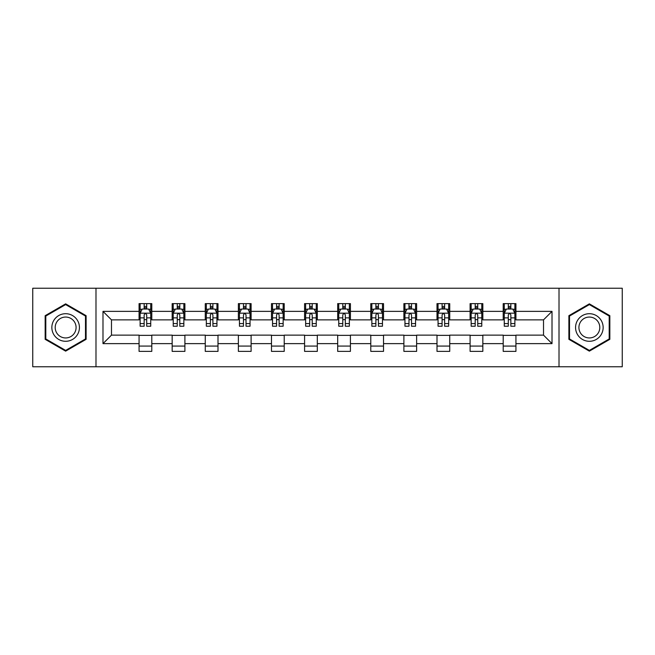 <?xml version="1.0" encoding="UTF-8"?>
<svg xmlns="http://www.w3.org/2000/svg" width="655" height="655" viewBox="0 0 655 655"><rect width="100%" height="100%" fill="white"/><g stroke="black" fill="none" stroke-linecap="round" stroke-linejoin="round"><path stroke-width="0.98" d="M559.01 366.759L622.25 366.759L622.25 288.241L559.01 288.241L559.01 366.759L95.99 366.759L95.99 288.241L32.75 288.241L32.75 366.759L95.99 366.759M559.01 288.241L95.99 288.241M515.935 311.371L515.935 303.625L503.204 303.625L503.204 311.371L482.833 311.371L482.833 303.625L470.102 303.625L470.102 311.371L449.731 311.371L449.731 303.625L437 303.625L437 311.371L416.629 311.371L416.629 303.625L403.889 303.625L403.889 311.371L383.519 311.371L383.519 303.625L370.787 303.625L370.787 311.371L350.417 311.371L350.417 303.625L337.685 303.625L337.685 311.371L317.315 311.371L317.315 303.625L304.583 303.625L304.583 311.371L284.213 311.371L284.213 303.625L271.481 303.625L271.481 311.371L251.111 311.371L251.111 303.625L238.371 303.625L238.371 311.371L218 311.371L218 303.625L205.269 303.625L205.269 311.371L184.898 311.371L184.898 303.625L172.167 303.625L172.167 311.371L151.796 311.371L151.796 303.625L139.065 303.625L139.065 311.371L102.991 311.371L102.991 343.629L111.481 335.139L139.065 335.139L139.065 351.375L151.796 351.375L151.796 335.139L172.167 335.139L172.167 351.375L184.898 351.375L184.898 335.139L205.269 335.139L205.269 351.375L218 351.375L218 335.139L238.371 335.139L238.371 351.375L251.111 351.375L251.111 335.139L271.481 335.139L271.481 351.375L284.213 351.375L284.213 335.139L304.583 335.139L304.583 351.375L317.315 351.375L317.315 335.139L337.685 335.139L337.685 351.375L350.417 351.375L350.417 335.139L370.787 335.139L370.787 351.375L383.519 351.375L383.519 335.139L403.889 335.139L403.889 351.375L416.629 351.375L416.629 335.139L437 335.139L437 351.375L449.731 351.375L449.731 335.139L470.102 335.139L470.102 351.375L482.833 351.375L482.833 335.139L503.204 335.139L503.204 351.375L515.935 351.375L515.935 335.139L543.519 335.139L543.519 319.861L515.935 319.861L515.935 311.371L552.009 311.371L552.009 343.629L515.935 343.629M503.204 343.629L482.833 343.629M470.102 343.629L449.731 343.629M437 343.629L416.629 343.629M403.889 343.629L383.519 343.629M370.787 343.629L350.417 343.629M337.685 343.629L317.315 343.629M304.583 343.629L284.213 343.629M271.481 343.629L251.111 343.629M238.371 343.629L218 343.629M205.269 343.629L184.898 343.629M172.167 343.629L151.796 343.629M139.065 343.629L102.991 343.629M503.204 311.371L503.204 319.861L482.833 319.861L482.833 311.371M470.102 311.371L470.102 319.861L449.731 319.861L449.731 311.371M437 311.371L437 319.861L416.629 319.861L416.629 311.371M403.889 311.371L403.889 319.861L383.519 319.861L383.519 311.371M370.787 311.371L370.787 319.861L350.417 319.861L350.417 311.371M337.685 311.371L337.685 319.861L317.315 319.861L317.315 311.371M304.583 311.371L304.583 319.861L284.213 319.861L284.213 311.371M271.481 311.371L271.481 319.861L251.111 319.861L251.111 311.371M238.371 311.371L238.371 319.861L218 319.861L218 311.371M205.269 311.371L205.269 319.861L184.898 319.861L184.898 311.371M172.167 311.371L172.167 319.861L151.796 319.861L151.796 311.371M139.065 311.371L139.065 319.861L111.481 319.861L102.991 311.371M111.481 319.861L111.481 335.139M552.009 343.629L543.519 335.139M543.519 319.861L552.009 311.371M139.065 308.931L140.121 308.931M144.157 308.931L146.704 308.931M150.732 308.931L151.796 308.931M139.065 319.648L140.121 319.648M144.157 319.648L146.704 319.648M150.732 319.648L151.796 319.648M139.065 335.352L151.796 335.352M139.065 346.069L151.796 346.069M172.167 335.352L184.898 335.352M172.167 346.069L184.898 346.069M172.167 308.931L173.231 308.931M177.259 308.931L179.806 308.931M183.842 308.931L184.898 308.931M172.167 319.648L173.231 319.648M177.259 319.648L179.806 319.648M183.842 319.648L184.898 319.648M205.269 335.352L218 335.352M205.269 346.069L218 346.069M205.269 308.931L206.333 308.931M210.361 308.931L212.908 308.931M216.944 308.931L218 308.931M205.269 319.648L206.333 319.648M210.361 319.648L212.908 319.648M216.944 319.648L218 319.648M238.371 335.352L251.111 335.352M238.371 346.069L251.111 346.069M238.371 308.931L239.435 308.931M243.472 308.931L246.018 308.931M250.046 308.931L251.111 308.931M238.371 319.648L239.435 319.648M243.472 319.648L246.018 319.648M250.046 319.648L251.111 319.648M271.481 335.352L284.213 335.352M271.481 346.069L284.213 346.069M271.481 308.931L272.537 308.931M276.574 308.931L279.12 308.931M283.148 308.931L284.213 308.931M271.481 319.648L272.537 319.648M276.574 319.648L279.12 319.648M283.148 319.648L284.213 319.648M304.583 335.352L317.315 335.352M304.583 346.069L317.315 346.069M304.583 308.931L305.639 308.931M309.676 308.931L312.222 308.931M316.25 308.931L317.315 308.931M304.583 319.648L305.639 319.648M309.676 319.648L312.222 319.648M316.25 319.648L317.315 319.648M337.685 335.352L350.417 335.352M337.685 346.069L350.417 346.069M337.685 308.931L338.75 308.931M342.778 308.931L345.324 308.931M349.361 308.931L350.417 308.931M337.685 319.648L338.75 319.648M342.778 319.648L345.324 319.648M349.361 319.648L350.417 319.648M370.787 335.352L383.519 335.352M370.787 346.069L383.519 346.069M370.787 308.931L371.852 308.931M375.88 308.931L378.426 308.931M382.463 308.931L383.519 308.931M370.787 319.648L371.852 319.648M375.88 319.648L378.426 319.648M382.463 319.648L383.519 319.648M403.889 335.352L416.629 335.352M403.889 346.069L416.629 346.069M403.889 308.931L404.954 308.931M408.982 308.931L411.528 308.931M415.565 308.931L416.629 308.931M403.889 319.648L404.954 319.648M408.982 319.648L411.528 319.648M415.565 319.648L416.629 319.648M437 335.352L449.731 335.352M437 346.069L449.731 346.069M437 308.931L438.056 308.931M442.092 308.931L444.639 308.931M448.667 308.931L449.731 308.931M437 319.648L438.056 319.648M442.092 319.648L444.639 319.648M448.667 319.648L449.731 319.648M470.102 335.352L482.833 335.352M470.102 346.069L482.833 346.069M470.102 308.931L471.158 308.931M475.194 308.931L477.741 308.931M481.769 308.931L482.833 308.931M470.102 319.648L471.158 319.648M475.194 319.648L477.741 319.648M481.769 319.648L482.833 319.648M503.204 335.352L515.935 335.352M503.204 346.069L515.935 346.069M503.204 308.931L504.268 308.931M508.296 308.931L510.843 308.931M514.879 308.931L515.935 308.931M503.204 319.648L504.268 319.648M508.296 319.648L510.843 319.648M514.879 319.648L515.935 319.648M65.639 351.145L86.116 339.323L86.116 315.677L65.639 303.854L45.162 315.677L45.162 339.323L65.639 351.145M609.838 315.677L589.361 303.854L568.884 315.677L568.884 339.323L589.361 351.145L609.838 339.323L609.838 315.677M146.704 306.384L144.157 306.384M150.732 323.57L146.704 323.57L146.704 326.223L150.732 326.223L150.732 313.278L148.611 309.037L142.25 309.037L140.121 313.278L140.121 326.223L144.157 326.223L144.157 323.57L140.121 323.57M140.121 313.278L140.121 303.625M150.732 313.278L150.732 303.625M144.157 309.037L144.157 303.625M146.704 303.625L146.704 309.037M146.704 323.57L146.704 314.875C145.852 313.237 145.009 313.237 144.157 314.875L144.157 323.57M77.585 334.394A13.796 13.796 0 0 0 72.541 315.554A13.796 13.796 0 0 0 53.694 320.606A13.796 13.796 0 0 0 58.745 339.446A13.796 13.796 0 0 0 77.585 334.394M74.686 332.724A10.439 10.439 0 0 0 70.863 318.453A10.439 10.439 0 0 0 56.6 322.276A10.439 10.439 0 0 0 60.424 336.547A10.439 10.439 0 0 0 74.686 332.724M45.801 338.954L45.801 316.046L65.639 304.591L85.486 316.046L85.486 338.954L65.639 350.409L45.801 338.954M589.361 313.704A13.796 13.796 0 0 0 575.565 327.5A13.796 13.796 0 0 0 589.361 341.296A13.796 13.796 0 0 0 603.149 327.5A13.796 13.796 0 0 0 589.361 313.704M589.361 317.061A10.439 10.439 0 0 0 578.914 327.5A10.439 10.439 0 0 0 589.361 337.939A10.439 10.439 0 0 0 599.8 327.5A10.439 10.439 0 0 0 589.361 317.061M609.199 338.954L589.361 350.409L569.514 338.954L569.514 316.046L589.361 304.591L609.199 316.046L609.199 338.954M179.806 306.384L177.259 306.384M183.842 323.57L179.806 323.57L179.806 326.223L183.842 326.223L183.842 313.278L181.713 309.037L175.352 309.037L173.231 313.278L173.231 326.223L177.259 326.223L177.259 323.57L173.231 323.57M173.231 313.278L173.231 303.625M183.842 313.278L183.842 303.625M177.259 309.037L177.259 303.625M179.806 303.625L179.806 309.037M179.806 323.57L179.806 314.875C178.962 313.237 178.111 313.237 177.259 314.875L177.259 323.57M212.908 306.384L210.361 306.384M216.944 323.57L212.908 323.57L212.908 326.223L216.944 326.223L216.944 313.278L214.824 309.037L208.454 309.037L206.333 313.278L206.333 326.223L210.361 326.223L210.361 323.57L206.333 323.57M206.333 313.278L206.333 303.625M216.944 313.278L216.944 303.625M210.361 309.037L210.361 303.625M212.908 303.625L212.908 309.037M212.908 323.57L212.908 314.875C212.064 313.237 211.213 313.237 210.361 314.875L210.361 323.57M246.018 306.384L243.472 306.384M250.046 323.57L246.018 323.57L246.018 326.223L250.046 326.223L250.046 313.278L247.926 309.037L241.556 309.037L239.435 313.278L239.435 326.223L243.472 326.223L243.472 323.57L239.435 323.57M239.435 313.278L239.435 303.625M250.046 313.278L250.046 303.625M243.472 309.037L243.472 303.625M246.018 303.625L246.018 309.037M246.018 323.57L246.018 314.875C245.166 313.237 244.315 313.237 243.472 314.875L243.472 323.57M279.12 306.384L276.574 306.384M283.148 323.57L279.12 323.57L279.12 326.223L283.148 326.223L283.148 313.278L281.028 309.037L274.658 309.037L272.537 313.278L272.537 326.223L276.574 326.223L276.574 323.57L272.537 323.57M272.537 313.278L272.537 303.625M283.148 313.278L283.148 303.625M276.574 309.037L276.574 303.625M279.12 303.625L279.12 309.037M279.12 323.57L279.12 314.875C278.269 313.237 277.425 313.237 276.574 314.875L276.574 323.57M312.222 306.384L309.676 306.384M316.25 323.57L312.222 323.57L312.222 326.223L316.25 326.223L316.25 313.278L314.13 309.037L307.768 309.037L305.639 313.278L305.639 326.223L309.676 326.223L309.676 323.57L305.639 323.57M305.639 313.278L305.639 303.625M316.25 313.278L316.25 303.625M309.676 309.037L309.676 303.625M312.222 303.625L312.222 309.037M312.222 323.57L312.222 314.875C311.371 313.237 310.527 313.237 309.676 314.875L309.676 323.57M345.324 306.384L342.778 306.384M349.361 323.57L345.324 323.57L345.324 326.223L349.361 326.223L349.361 313.278L347.232 309.037L340.87 309.037L338.75 313.278L338.75 326.223L342.778 326.223L342.778 323.57L338.75 323.57M338.75 313.278L338.75 303.625M349.361 313.278L349.361 303.625M342.778 309.037L342.778 303.625M345.324 303.625L345.324 309.037M345.324 323.57L345.324 314.875C344.481 313.237 343.629 313.237 342.778 314.875L342.778 323.57M378.426 306.384L375.88 306.384M382.463 323.57L378.426 323.57L378.426 326.223L382.463 326.223L382.463 313.278L380.342 309.037L373.972 309.037L371.852 313.278L371.852 326.223L375.88 326.223L375.88 323.57L371.852 323.57M371.852 313.278L371.852 303.625M382.463 313.278L382.463 303.625M375.88 309.037L375.88 303.625M378.426 303.625L378.426 309.037M378.426 323.57L378.426 314.875C377.583 313.237 376.731 313.237 375.88 314.875L375.88 323.57M411.528 306.384L408.982 306.384M415.565 323.57L411.528 323.57L411.528 326.223L415.565 326.223L415.565 313.278L413.444 309.037L407.074 309.037L404.954 313.278L404.954 326.223L408.982 326.223L408.982 323.57L404.954 323.57M404.954 313.278L404.954 303.625M415.565 313.278L415.565 303.625M408.982 309.037L408.982 303.625M411.528 303.625L411.528 309.037M411.528 323.57L411.528 314.875C410.685 313.237 409.834 313.237 408.982 314.875L408.982 323.57M444.639 306.384L442.092 306.384M448.667 323.57L444.639 323.57L444.639 326.223L448.667 326.223L448.667 313.278L446.546 309.037L440.176 309.037L438.056 313.278L438.056 326.223L442.092 326.223L442.092 323.57L438.056 323.57M438.056 313.278L438.056 303.625M448.667 313.278L448.667 303.625M442.092 309.037L442.092 303.625M444.639 303.625L444.639 309.037M444.639 323.57L444.639 314.875C443.787 313.237 442.936 313.237 442.092 314.875L442.092 323.57M477.741 306.384L475.194 306.384M481.769 323.57L477.741 323.57L477.741 326.223L481.769 326.223L481.769 313.278L479.648 309.037L473.287 309.037L471.158 313.278L471.158 326.223L475.194 326.223L475.194 323.57L471.158 323.57M471.158 313.278L471.158 303.625M481.769 313.278L481.769 303.625M475.194 309.037L475.194 303.625M477.741 303.625L477.741 309.037M477.741 323.57L477.741 314.875C476.889 313.237 476.046 313.237 475.194 314.875L475.194 323.57M510.843 306.384L508.296 306.384M514.879 323.57L510.843 323.57L510.843 326.223L514.879 326.223L514.879 313.278L512.75 309.037L506.389 309.037L504.268 313.278L504.268 326.223L508.296 326.223L508.296 323.57L504.268 323.57M504.268 313.278L504.268 303.625M514.879 313.278L514.879 303.625M508.296 309.037L508.296 303.625M510.843 303.625L510.843 309.037M510.843 323.57L510.843 314.875C509.999 313.237 509.148 313.237 508.296 314.875L508.296 323.57M150.683 313.18L140.178 313.18M140.121 309.291L142.119 309.291M148.742 309.291L150.732 309.291M144.157 317.88L140.121 317.88M150.732 317.88L146.704 317.88M146.704 307.735L144.157 307.735M183.785 313.18L173.28 313.18M173.231 309.291L175.221 309.291M181.844 309.291L183.842 309.291M177.259 317.88L173.231 317.88M183.842 317.88L179.806 317.88M179.806 307.735L177.259 307.735M216.887 313.18L206.382 313.18M206.333 309.291L208.323 309.291M214.946 309.291L216.944 309.291M210.361 317.88L206.333 317.88M216.944 317.88L212.908 317.88M212.908 307.735L210.361 307.735M249.989 313.18L239.493 313.18M239.435 309.291L241.433 309.291M248.048 309.291L250.046 309.291M243.472 317.88L239.435 317.88M250.046 317.88L246.018 317.88M246.018 307.735L243.472 307.735M283.099 313.18L272.595 313.18M272.537 309.291L274.535 309.291M281.159 309.291L283.148 309.291M276.574 317.88L272.537 317.88M283.148 317.88L279.12 317.88M279.12 307.735L276.574 307.735M316.201 313.18L305.697 313.18M305.639 309.291L307.637 309.291M314.261 309.291L316.25 309.291M309.676 317.88L305.639 317.88M316.25 317.88L312.222 317.88M312.222 307.735L309.676 307.735M349.303 313.18L338.799 313.18M338.75 309.291L340.739 309.291M347.363 309.291L349.361 309.291M342.778 317.88L338.75 317.88M349.361 317.88L345.324 317.88M345.324 307.735L342.778 307.735M382.405 313.18L371.901 313.18M371.852 309.291L373.841 309.291M380.465 309.291L382.463 309.291M375.88 317.88L371.852 317.88M382.463 317.88L378.426 317.88M378.426 307.735L375.88 307.735M415.507 313.18L405.011 313.18M404.954 309.291L406.952 309.291M413.567 309.291L415.565 309.291M408.982 317.88L404.954 317.88M415.565 317.88L411.528 317.88M411.528 307.735L408.982 307.735M448.618 313.18L438.113 313.18M438.056 309.291L440.054 309.291M446.677 309.291L448.667 309.291M442.092 317.88L438.056 317.88M448.667 317.88L444.639 317.88M444.639 307.735L442.092 307.735M481.72 313.18L471.215 313.18M471.158 309.291L473.156 309.291M479.779 309.291L481.769 309.291M475.194 317.88L471.158 317.88M481.769 317.88L477.741 317.88M477.741 307.735L475.194 307.735M514.822 313.18L504.317 313.18M504.268 309.291L506.258 309.291M512.881 309.291L514.879 309.291M508.296 317.88L504.268 317.88M514.879 317.88L510.843 317.88M510.843 307.735L508.296 307.735"/></g></svg>
